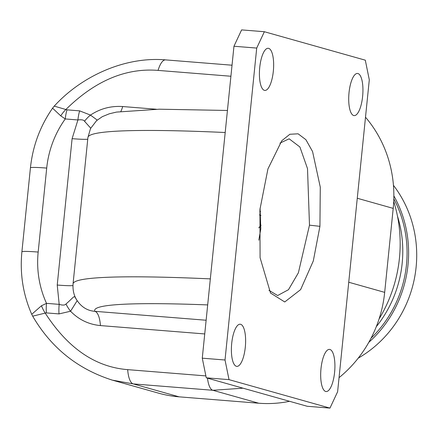 <?xml version="1.0" encoding="UTF-8"?>
<svg xmlns="http://www.w3.org/2000/svg" width="438" height="438" viewBox="0 0 438 438"><rect width="100%" height="100%" fill="white"/><g stroke="black" fill="none" stroke-linecap="round" stroke-linejoin="round"><path stroke-width="0.66" d="M289.556 401.301A120.817 113.88 105.7 0 1 258.738 403.223L179.109 396.839A120.817 113.88 105.7 0 1 158.512 393.149L112.32 380.129L133.207 383.902L212.835 390.28L243.03 388.183M210.328 278.88A416.812 25.448 -174.2 0 0 73.058 283.84C72.664 290.06 73.863 295.382 76.655 299.811L77.181 300.643L70.567 311.232L59.02 313.909A19.332 6.346 -85.4 0 1 59.185 304.366L57.23 285.039L72.1 138.671L77.915 119.963A19.332 6.346 -85.4 0 1 79.645 110.863L66.981 109.845L54.246 106.122C81.463 76.223 124.781 56.338 165.602 59.886L165.602 59.886A24.161 7.933 -85.4 0 0 158.069 70.403C125.711 67.808 94.986 80.838 65.892 109.495A19.332 10.496 -54.7 0 0 60.751 115.867L52.576 108.191L54.246 106.122M207.683 304.914A392.645 23.97 -174.2 0 0 94.909 311.325C87.556 310.761 81.643 307.202 77.181 300.643C73.201 294.911 76.393 294.971 65.985 303.999A19.332 9.778 -124.7 0 0 70.567 311.232C78.741 319.669 88.7 324.449 100.444 325.582A24.161 7.933 94.6 0 0 94.909 311.325L206.128 320.238M59.02 313.909L46.357 312.896A19.332 6.346 -85.4 0 1 46.521 303.353L41.462 305.762L31.733 314.309M46.357 312.896L45.213 313.088A19.332 9.444 -117.3 0 1 41.462 305.762M179.109 396.839L133.207 383.902A24.161 7.933 94.6 0 1 127.672 369.639C95.32 367.055 67.83 348.205 45.213 313.088L32.686 316.17L31.728 314.298C23.05 294.484 19.77 273.657 21.9 251.812A24.161 1.473 -174.2 0 1 38.172 252.064A96.65 91.104 -74.3 0 0 46.521 303.353L59.185 304.366C62.689 305.406 64.955 305.286 65.985 303.999M111.252 379.823L112.32 380.129C77.657 369.086 51.115 347.767 32.686 316.17M365.5 117.22A120.817 113.88 105.7 0 1 393.209 208.384L384.679 292.365A120.817 113.88 105.7 0 1 339.05 377.655M329.967 408.101L307.213 406.278L206.271 377.819L202.274 358.18L233.958 46.253L241.612 29.899L264.36 31.722L256.712 48.076L225.023 360.003L229.019 379.642L329.967 408.101L337.616 391.747L369.3 79.82L365.303 60.181L264.36 31.722M90.71 128.186L84.545 121.271C83.795 119.919 81.583 119.481 77.915 119.963L65.257 118.944L60.751 115.867M84.545 121.271A19.332 11.021 -47.2 0 1 90.491 115.084L79.645 110.863M120.904 111.383A24.161 7.933 94.6 0 0 122.695 106.538C110.902 105.777 100.165 108.624 90.491 115.084L97.225 120.094M353.69 115.528A21.144 6.942 94.6 0 0 354.134 115.605A21.144 6.942 94.6 0 0 362.686 95.763A21.144 6.942 94.6 0 0 357.955 73.535A21.144 6.942 94.6 0 0 357.512 73.458A21.144 6.942 94.6 0 0 348.966 93.294A21.144 6.942 94.6 0 0 353.69 115.528M325.664 391.462A21.144 6.942 94.6 0 0 326.107 391.539A21.144 6.942 94.6 0 0 334.659 371.703A21.144 6.942 94.6 0 0 329.929 349.469A21.144 6.942 94.6 0 0 329.485 349.393A21.144 6.942 94.6 0 0 320.939 369.229A21.144 6.942 94.6 0 0 325.664 391.462M236.367 366.288A21.144 6.942 94.6 0 0 236.81 366.371A21.144 6.942 94.6 0 0 245.362 346.529A21.144 6.942 94.6 0 0 240.632 324.295A21.144 6.942 94.6 0 0 240.188 324.219A21.144 6.942 94.6 0 0 231.642 344.06A21.144 6.942 94.6 0 0 236.367 366.288M264.399 90.354A21.144 6.942 94.6 0 0 264.842 90.431A21.144 6.942 94.6 0 0 273.389 70.595A21.144 6.942 94.6 0 0 268.664 48.361A21.144 6.942 94.6 0 0 268.22 48.284A21.144 6.942 94.6 0 0 259.668 68.12A21.144 6.942 94.6 0 0 264.399 90.354M259.948 209.419L267.925 168.953L281.804 140.718L289.857 134.269L298.103 133.804L305.905 139.695L312.568 151.553L320.277 187.141L319.932 226.331L313.301 260.944L300.627 289.622L284.733 301.968L270.525 293.027L260.079 257.67L259.948 209.419M233.958 46.253L256.712 48.076M225.023 360.003L202.274 358.18M229.019 379.642L206.271 377.819M279.915 143.127L289.157 138.824L299.893 146.982L307.509 168.635L309.485 225.165L298.387 272.792L288.494 289.688L277.643 295.53L268.948 290.328M258.781 227.908A19.934 18.79 105.7 0 1 261.07 225.269M259.767 211.286A23.559 22.207 105.7 0 1 260.583 211.538M259.449 214.97A19.934 18.79 105.7 0 1 259.887 215.085A19.934 18.79 105.7 0 1 260.971 215.43M393.724 201.447A137.127 129.254 105.7 0 1 399.429 258.267A137.127 129.254 -74.3 0 1 379.073 318.963M397.469 216.098A114.471 107.901 105.7 0 1 376.286 326.699M371.008 338.256A113.261 106.763 -74.3 0 0 393.817 198.879M393.444 185.323A114.471 107.901 105.7 0 1 416.1 267.268A114.471 107.901 -74.3 0 1 358.191 358.18M393.861 195.917A114.471 107.901 105.7 0 1 368.78 342.374M258.738 403.223L212.835 390.28A24.161 7.933 94.6 0 1 207.502 378.169M127.672 369.639L205.882 375.908M100.444 325.582L204.738 333.942M384.679 292.365L348.741 282.236M73.058 283.84L87.923 137.472A416.812 25.448 5.8 0 1 225.198 132.511M87.753 139.185A24.161 1.473 5.8 0 1 72.1 138.671M38.172 252.064L46.707 168.082A96.65 91.104 -74.3 0 1 65.257 118.944A19.332 6.346 -85.4 0 1 66.981 109.845M72.943 285.543A24.161 1.473 5.8 0 1 57.23 285.039M46.707 168.082A24.161 1.473 -174.2 0 0 30.43 167.831L21.9 251.812M230.914 76.245L158.069 70.403M122.695 106.538L156.344 109.237M357.271 198.255L393.209 208.384M319.932 226.331L309.485 225.165M87.923 137.472L90.507 128.58L96.595 120.636L102.333 116.645L109.374 113.77L116.508 112.084L159.295 109.193L227.437 110.469M30.43 167.831C32.746 146.029 40.126 126.149 52.576 108.191M232.036 65.207L165.602 59.886M258.803 240.194L260.785 228.97L260.079 208.154"/></g></svg>
